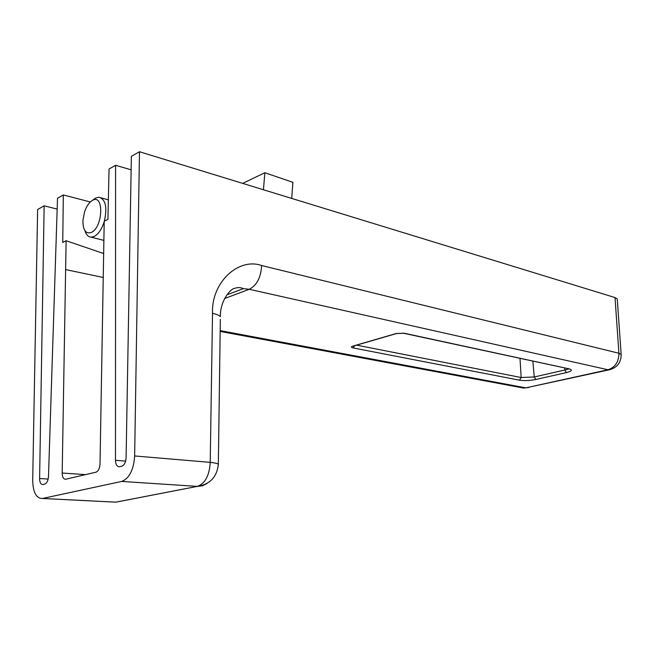 <?xml version="1.0" encoding="UTF-8"?>
<svg xmlns="http://www.w3.org/2000/svg" width="654" height="654" viewBox="0 0 654 654"><rect width="100%" height="100%" fill="white"/><g stroke="black" fill="none" stroke-linecap="round" stroke-linejoin="round"><path stroke-width="0.98" d="M139.474 151.736L134.65 455.961C133.645 469.964 129.32 478.45 121.677 481.434L42.518 498.471C36.305 498.52 33.035 492.503 32.7 480.412L37.621 209.525L44.153 205.822L39.6 478.515C39.714 482.529 40.801 484.532 42.845 484.524L44.791 484.074C46.916 483.175 48.151 480.616 48.494 476.382L57.519 198.244L63.324 194.941L62.743 242.471L66.119 240.737L62.187 473.03C62.326 477.183 63.479 479.251 65.653 479.235L95.942 472.204C98.345 471.215 99.702 468.46 100.021 463.939L104.207 221.248L107.926 219.343L109.038 169.01L115.578 165.29L115.48 460.293C115.701 464.642 117.033 466.793 119.478 466.743L121.808 466.204C124.342 465.182 125.764 462.362 126.099 457.743L131.372 156.339L139.474 151.736L615.022 297.562L617.262 298.935L621.218 355.212M57.168 209.076L44.153 205.822M90.301 201.972L63.324 194.941M131.135 169.827L115.578 165.29M617.327 299.785L617.262 298.935M134.65 455.961L210.228 462.353L212.517 313.307C216.507 314.206 219.123 315.31 220.373 316.601C219.924 301.543 230.102 288.986 234.238 288.496C237.574 287.229 240.607 287.278 243.321 288.643L249.272 289.289L607.999 369.763L610.959 369.404M121.677 481.434L197.647 486.404L202.495 485.767L206.901 483.527M66.119 240.737L103.773 253.58M566.413 372.6C571.898 371.194 572.83 369.951 569.209 368.881L404.09 333.205L396.136 333.54L352.923 346.089C350.896 346.792 350.953 347.405 353.086 347.928L519.48 380.178C524.32 380.89 529.773 380.653 535.839 379.475L566.413 372.6L564.819 370.017L534.253 376.966L535.839 379.475M291.709 198.424L292.902 182.319L264.854 172.746L242.675 183.382M263.448 189.75L264.854 172.746M104.199 221.722C101.779 229.178 98.468 234.075 94.274 236.429L91.225 237.181C88.298 237.01 86.214 234.86 84.955 230.739M92.843 200.083L95.476 198.097L98.958 197.206C105.605 199.282 107.403 207.277 104.362 221.166M91.356 232.432C85.748 234.206 82.935 230.233 82.911 220.504L84.628 211.675C86.581 206.092 89.173 202.339 92.386 200.426C104.133 193.175 103.144 227.216 91.356 232.432M212.517 313.307C211.152 282.299 238.547 257.324 261.625 265.516L618.921 353.258L615.022 297.562M113.077 502.027L115.807 502.166L197.287 486.388C205.094 483.608 209.411 475.597 210.228 462.353C214.349 462.795 217.054 463.367 218.346 464.062L218.281 465.558M521.14 387.609L525.816 387.863L607.999 369.763C615.218 367.335 618.856 361.834 618.921 353.258L621.177 354.46C621.12 362.725 617.016 367.867 608.858 369.894M261.625 265.516C260.954 277.402 256.842 285.324 249.272 289.289L224.518 298.551M197.712 486.372C210.196 484.23 217.079 476.799 218.346 464.062L220.333 319.332M197.377 486.388L115.954 502.158L42.575 498.462M48.151 479.063L39.6 478.515M125.625 461.111L115.48 460.293M65.514 269.562L103.348 277.492M85.494 474.632L62.187 473.03M608.948 369.878L525.816 387.863L220.177 330.622M42.518 498.471L115.807 502.166L122.805 500.833M220.169 331.431L523.601 388.067L528.767 387.52M397.06 333.409L396.136 333.54M352.923 346.089L353.912 345.917M403.117 333.164L404.09 333.205M564.631 368.03L564.819 370.017L569.209 368.881M532.863 361.172L534.253 376.966L521.156 377.522L519.48 380.178M520.004 358.392L521.156 377.522L356.602 345.132M354.795 345.655L353.086 347.928M227.944 294.439L243.321 288.643M569.152 368.889L403.616 333.27L396.43 333.573L353.544 346.023M91.225 237.181L103.961 240.427M101.133 197.827L108.351 199.879"/></g></svg>

